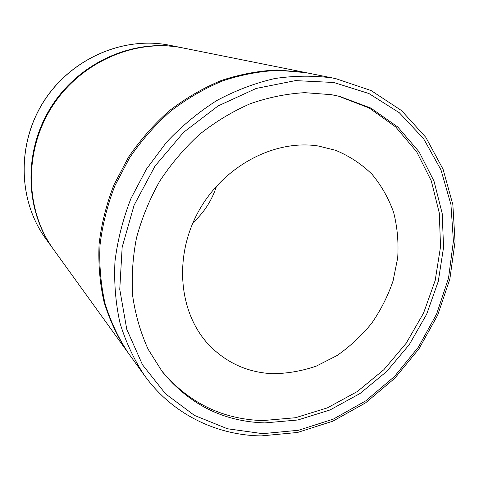 <?xml version="1.0" encoding="UTF-8"?>
<svg xmlns="http://www.w3.org/2000/svg" width="479" height="479" viewBox="0 0 479 479"><rect width="100%" height="100%" fill="white"/><g stroke="black" fill="none" stroke-linecap="round" stroke-linejoin="round"><path stroke-width="0.72" d="M331.282 94.668L304.734 92.663C286.49 93.722 268.282 97.429 250.116 103.775C232.231 111.613 215.328 121.84 199.42 134.461C184.337 148.304 171.099 163.896 159.699 181.224C149.556 199.3 141.826 218.161 136.509 237.818C132.671 257.624 131.42 277.167 132.761 296.453C135.545 315.296 140.694 332.941 148.203 349.383L162.273 371.674C189.313 404.557 223.507 421.634 264.869 422.903L297.866 419.987L330.019 409.97L360.04 393.504L386.793 371.399L409.288 344.605L426.675 314.2L438.279 281.347L443.572 247.302L442.189 213.412L433.986 181.092L419.065 151.807L397.81 127.019L370.932 108.116L339.497 96.345L331.282 94.668M161.441 370.59C188.301 402.641 222.07 419.305 262.743 420.586L295.501 417.73L327.426 407.851L357.25 391.577L383.847 369.71L406.222 343.192L423.562 313.068L435.177 280.502L440.536 246.733L439.303 213.083L431.316 180.948L416.67 151.771L395.744 127.001L369.225 108.014L338.162 96.04M182.852 47.912L180.272 47.415C133.048 38.631 79.191 62.42 51.181 106.883C23.088 151.292 24.818 210.042 53.061 248.793L53.319 249.152M318.17 145.975C274.012 139.126 222.561 166.602 197.965 212.436C173.2 258.193 179.254 314.475 209.718 345.742C227.022 363.118 247.853 372.428 272.21 373.686C287.125 373.614 301.848 371.081 316.385 366.076L337.06 355.52C350.005 346.503 361.537 335.773 371.65 323.337C380.769 310.129 387.912 295.986 393.073 280.904L397.702 257.834C398.69 242.248 397.336 227.112 393.636 212.431C388.607 198.282 381.392 185.547 371.997 174.23C361.471 163.986 349.317 155.998 335.539 150.268L318.17 145.975M335.635 78.586L305.889 72.646L278.682 70.317C260.001 71.173 241.35 74.682 222.729 80.849C204.395 88.519 187.038 98.614 170.668 111.146C155.118 124.929 141.407 140.515 129.546 157.908L114.936 185.648C107.386 205.138 102.41 224.98 100.009 245.176C99.123 265.264 100.794 284.688 105.033 303.447C110.649 321.553 118.457 338.156 128.45 353.257L144.514 375.518C134.048 359.687 125.887 342.24 120.031 323.163C115.637 303.375 113.942 282.849 114.96 261.588C117.577 240.189 122.917 219.143 130.977 198.45L146.526 168.967L166.488 142.251C181.739 126.061 198.48 112.17 216.724 100.578C235.536 90.477 254.852 83.136 274.677 78.556C294.483 75.598 313.817 75.425 332.671 78.023L335.635 78.586L371.069 90.537L401.558 110.601L425.837 137.371L443.075 169.249L452.847 204.575L455.05 241.715L449.853 279.089L437.65 315.224L419.017 348.73L394.702 378.326L365.609 402.839L332.803 421.197L297.519 432.471L261.169 435.914C216.125 435.255 172.195 414.012 144.514 375.518M307.877 73.018L304.213 72.305L277.09 69.988C258.468 70.832 239.877 74.329 221.322 80.472C203.054 88.106 185.762 98.165 169.446 110.643C153.957 124.366 140.299 139.892 128.48 157.214L113.936 184.852C106.416 204.264 101.464 224.028 99.075 244.146C98.195 264.168 99.866 283.52 104.093 302.213C109.697 320.259 117.481 336.809 127.438 351.861L127.947 352.556M307.033 72.844L181.14 47.589C133.803 38.787 79.801 62.641 51.72 107.23C23.543 151.771 25.273 210.67 53.582 249.511L127.438 351.861M216.568 186.026C211.975 200.336 204.114 212.538 192.995 222.645M262.69 433.657L298.525 430.268L333.348 419.095L365.734 400.869L394.439 376.536L418.383 347.149L436.662 313.907L448.53 278.101L453.409 241.141L450.931 204.509L440.937 169.8L423.562 138.647L399.27 112.697L368.908 93.519L333.749 82.478L295.471 80.61L256.145 88.459L218.065 105.949L183.619 132.312L155.022 166.069L134.114 205.174L122.163 247.152L119.756 289.37L126.773 329.301L142.449 364.705L165.536 393.822L194.444 415.413L227.429 428.765L262.69 433.657M45.559 238.404C18.244 200.881 16.531 144.418 43.457 101.853C70.299 59.24 122.073 36.416 167.776 44.906L169.853 45.301L167.782 44.906C122.169 36.428 70.377 59.228 43.511 101.889C16.561 144.496 18.292 200.964 45.559 238.404L53.061 248.793M182.415 47.822L169.853 45.301"/></g></svg>
